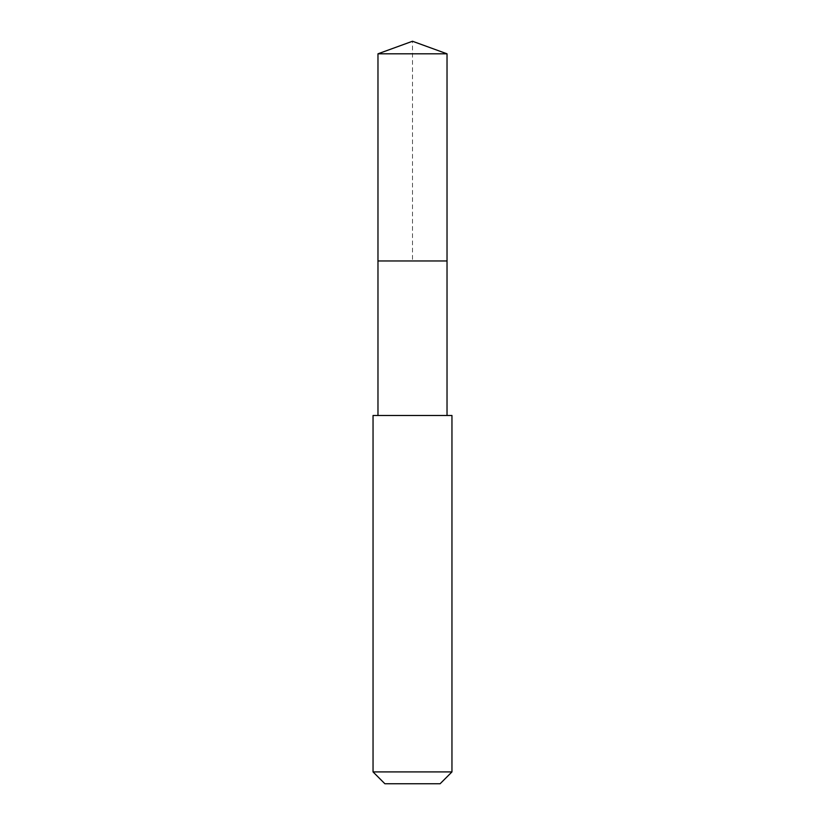 <?xml version="1.0" encoding="UTF-8"?>
<svg xmlns="http://www.w3.org/2000/svg" width="825" height="825" viewBox="0 0 825 825"><rect width="100%" height="100%" fill="white"/><g stroke="black" fill="none" stroke-linecap="round" stroke-linejoin="round"><path stroke-width="0.62" stroke-dasharray="4.12 3.09" d="M377.974 53.811L447.026 53.811M447.026 260.958L377.974 260.958L447.026 260.958M373.044 415.491L451.956 415.491M451.956 771.911L373.044 771.911M440.117 783.75L384.883 783.75M377.974 260.958L412.5 260.958L412.5 41.25"/><path stroke-width="1.24" d="M447.026 415.491L447.026 53.811L377.974 53.811L377.974 260.958L447.026 260.958L377.974 260.958L377.974 53.811L412.5 41.25L377.974 53.811M412.5 415.491L373.044 415.491L373.044 771.911L451.956 771.911L451.956 415.491L412.5 415.491M373.044 771.911L384.883 783.75L440.117 783.75L451.956 771.911M412.5 41.25L447.026 53.811M377.974 415.491L377.974 260.958"/></g></svg>
